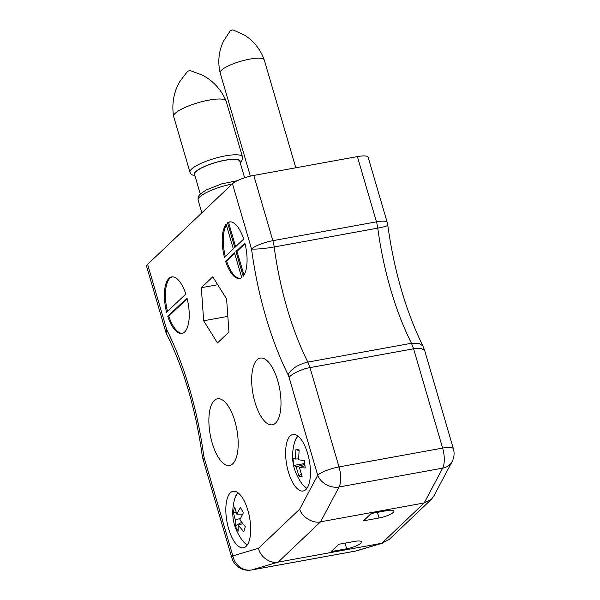 <?xml version="1.0" encoding="UTF-8"?>
<svg xmlns="http://www.w3.org/2000/svg" width="600" height="600" viewBox="0 0 600 600"><rect width="100%" height="100%" fill="white"/><g stroke="black" fill="none" stroke-linecap="round" stroke-linejoin="round"><path stroke-width="0.9" d="M214.275 400.47A33.9 13.567 79.7 0 1 217.47 398.768A33.9 13.567 79.7 0 1 236.88 429.69A33.9 13.567 79.7 0 1 229.597 465.465A33.9 13.567 79.7 0 1 211.065 438.787A33.9 13.567 79.7 0 1 214.275 400.47M228.945 332.048L226.605 298.98L212.79 276.81L201.322 287.7L203.67 320.775L217.478 342.945L228.945 332.048M230.415 492.735A28.725 11.498 -100.3 0 0 227.692 525.21A28.725 11.498 -100.3 0 0 243.397 547.815A28.725 11.498 -100.3 0 0 249.57 517.493A28.725 11.498 -100.3 0 0 233.123 491.287A28.725 11.498 -100.3 0 0 230.415 492.735M290.19 435.938A28.725 11.498 -100.3 0 0 287.468 468.405A28.725 11.498 -100.3 0 0 303.173 491.01A28.725 11.498 -100.3 0 0 309.345 460.695A28.725 11.498 -100.3 0 0 292.89 434.49A28.725 11.498 -100.3 0 0 290.19 435.938M166.605 312.308L185.828 294.038A28.725 11.498 -100.3 0 0 171.667 276.915A28.725 11.498 -100.3 0 0 166.605 312.308M243.675 239.062A28.725 11.498 -100.3 0 0 229.507 221.947A28.725 11.498 -100.3 0 0 227.55 222.78L234.78 247.515L243.675 239.062M233.34 248.888L226.103 224.16A28.725 11.498 -100.3 0 0 224.445 257.332L233.34 248.888M234.51 252.907L225.623 261.36A28.725 11.498 -100.3 0 0 239.79 278.475A28.725 11.498 -100.3 0 0 241.748 277.635L234.51 252.907M147.623 264.375L166.703 329.618A17.235 4.005 163.7 0 0 165.697 331.635L146.618 266.392A17.235 4.005 -16.3 0 1 147.623 264.375L232.462 183.75A17.235 4.005 -16.3 0 1 253.785 175.433L357.382 156.593A17.235 4.005 -16.3 0 1 368.145 157.252L387.225 222.502A17.235 4.005 -16.3 0 0 376.462 221.843L357.382 156.593M243.188 276.263A28.725 11.498 -100.3 0 0 244.853 243.083L235.958 251.535L243.188 276.263M167.775 316.327A28.725 11.498 -100.3 0 0 181.942 333.442A28.725 11.498 -100.3 0 0 187.005 298.058L167.775 316.327L168.817 316.14L187.17 298.695M257.085 359.798A33.9 13.567 79.7 0 1 260.272 358.087A33.9 13.567 79.7 0 1 279.69 389.01A33.9 13.567 79.7 0 1 272.4 424.785A33.9 13.567 79.7 0 1 253.868 398.115A33.9 13.567 79.7 0 1 257.085 359.798M253.785 175.433L272.865 240.675A17.235 6.9 79.7 0 1 274.185 246.96A168.053 67.275 -100.3 0 0 307.86 362.1L411.457 343.26L418.815 343.2L422.888 345.915L424.605 350.332L453.382 448.748A17.235 4.005 -16.3 0 0 442.62 448.088L413.588 348.788L420.825 348.33L424.56 350.197M288.038 374.685A185.288 74.183 79.7 0 1 251.542 249A17.235 1.875 172.4 0 0 274.185 246.96L377.782 228.127A168.053 67.275 79.7 0 0 411.457 343.26L413.588 348.788L309.99 367.62C302.535 368.7 291.053 374.115 289.103 377.46L288.038 374.685C291.555 368.603 298.163 364.41 307.86 362.1L309.99 367.62L339.022 466.92A17.235 6.9 79.7 0 1 339.06 486.982L320.58 521.805L278.16 562.118L381.757 543.278L389.01 539.602L431.257 499.455L433.732 496.2L452.062 461.662A17.235 17.235 0 0 0 453.382 448.748M354.368 541.44L338.827 544.268L331.11 551.595L346.65 548.775A11.49 2.67 163.7 0 0 361.538 541.882A11.49 2.67 163.7 0 0 354.368 541.44M379.043 517.987A11.49 2.67 163.7 0 0 393.93 511.103A11.49 2.67 163.7 0 0 386.76 510.66L371.22 513.487L363.51 520.815L379.043 517.987L377.4 512.362M258.532 548.265L232.86 555.87A17.235 4.005 -16.3 0 0 231.855 557.88L203.07 459.442L204.27 458.085L232.86 555.87A17.235 15.78 -106.5 0 0 251.775 569.933A17.235 6.9 79.7 0 1 251.483 570L355.08 551.168A17.235 6.9 -100.3 0 0 355.373 551.092L251.775 569.933L278.16 562.118C270.653 564.255 259.86 556.643 258.532 548.265L299.715 509.13C301.65 516.923 313.125 523.89 320.58 521.805L424.178 502.965L431.257 499.455M243.96 275.168L236.993 251.347L235.958 251.535M245.01 243.728L236.993 251.347M234.697 253.53L226.657 261.173L225.623 261.36M226.657 261.173A28.725 11.498 -100.3 0 0 240.3 278.347M226.373 225.067A28.725 11.498 -100.3 0 0 225.322 256.507M235.635 246.697L228.585 222.593L227.55 222.78M230.032 221.88A28.725 11.498 -100.3 0 0 228.585 222.593M168.817 316.14A28.725 11.498 -100.3 0 0 182.453 333.322M172.185 276.855A28.725 11.498 -100.3 0 0 167.475 311.475M227.835 316.38L203.67 320.775M217.725 284.722L201.322 287.7M203.07 459.442L202.147 455.04L203.603 454.928L204.27 458.085M203.603 454.928A185.288 74.183 79.7 0 0 166.703 329.618A17.235 9.337 153.3 0 0 166.837 334.53A17.235 17.235 0 0 1 165.697 331.635M232.462 183.75L251.542 249A17.235 4.005 163.7 0 1 272.865 240.675L376.462 221.843A17.235 6.9 -100.3 0 1 377.782 228.127A17.235 1.875 -7.6 0 0 387.765 225.067C394.118 270.817 405.825 311.1 422.888 345.915M247.395 544.793A27.33 10.942 79.7 0 1 242.925 541.118L247.275 544.972M242.925 541.118C232.935 528.03 230.31 513.57 235.042 497.73A27.33 10.942 79.7 0 1 235.058 497.67A27.33 10.942 79.7 0 1 237.923 492.713M238.305 525.24L238.058 531.322L235.147 525.915L235.222 519.51L233.22 512.077L234.675 506.993L236.76 514.132L240.435 507.42L243.353 512.835L239.843 519.855L245.272 526.673L243.817 531.757L238.305 525.24L242.618 523.65M235.147 525.915L241.62 522.382M236.76 514.132L242.603 514.102M242.438 514.395L241.312 514.11M236.235 512.835L233.22 512.077M235.222 519.51L240.322 518.678M306.952 488.31A27.33 10.942 79.7 0 1 302.76 484.763A27.33 10.942 79.7 0 1 302.752 484.748L306.84 488.452M302.752 484.748C292.748 471.607 290.123 457.147 294.862 441.36L294.862 441.36A27.33 10.942 79.7 0 1 297.99 436.132M298.582 459.78L304.38 460.597L305.212 467.993L299.46 467.603L302.153 476.798L299.002 476.085L296.13 466.853L293.76 465.412L292.928 458.018L295.252 459.03L295.987 449.213L299.138 449.918L298.582 459.78M298.995 450.938L295.987 449.213M295.252 459.03L298.56 458.888M304.635 463.567L293.76 465.412M296.13 466.853L304.725 464.415M299.002 476.085L301.095 473.91M299.46 467.603L304.89 465.75M250.358 176.153L220.155 72.863A22.98 5.348 -16.3 0 1 220.14 72.802C218.062 63.802 218.468 54.96 221.362 46.275L223.185 41.707L230.145 30.907A1.725 0.398 -16.3 0 1 231.623 30.203A1.725 0.398 -16.3 0 1 233.25 30L244.928 35.348L248.925 38.213C256.043 43.973 261.15 51.203 264.248 59.903A22.98 5.348 -16.3 0 1 264.27 59.963L295.8 167.79M220.14 72.802A22.98 5.348 -16.3 0 1 240.712 61.282A22.98 5.348 -16.3 0 1 264.248 59.903M173.618 116.317C171.93 106.028 173.115 96.142 177.165 86.662L179.43 82.088L187.365 71.558A1.725 0.398 -16.3 0 1 188.82 70.883A1.725 0.398 -16.3 0 1 190.41 70.672L202.763 75.262L207.135 77.895C215.655 83.7 221.978 91.395 226.095 100.972A27.345 6.36 -16.3 0 1 226.155 101.13L242.468 156.907A27.345 6.36 -16.3 0 0 214.433 158.483A27.345 6.36 -16.3 0 0 189.968 172.26L173.663 116.483A27.345 6.36 -16.3 0 1 173.618 116.317A27.345 6.36 -16.3 0 1 198.12 102.705A27.345 6.36 -16.3 0 1 226.095 100.972M200.288 194.048L194.55 174.413A23.558 5.475 -16.3 0 1 215.625 162.547A23.558 5.475 -16.3 0 1 239.767 161.19L244.62 177.78M299.715 509.13L317.7 475.245L289.103 377.46M355.08 551.168A17.235 17.235 0 0 0 356.895 550.732L356.895 550.732A17.235 15.78 73.5 0 1 355.373 551.092L381.757 543.278L424.178 502.965L442.658 468.143A17.235 6.9 -100.3 0 0 442.62 448.088L339.022 466.92A17.235 4.005 163.7 0 0 317.7 475.245A17.235 14.085 -152 0 0 339.06 486.982L442.658 468.143A17.235 14.085 28 0 0 452.062 461.662M346.65 548.775L345.007 543.143M194.812 175.32A23.902 5.558 -16.3 0 1 215.603 162.465A23.902 5.558 -16.3 0 1 240.03 162.097M201.84 212.85L198.127 200.153A27.345 6.36 -16.3 0 1 232.192 184.005M231.855 557.88A17.235 17.235 0 0 0 251.483 570M202.147 455.04C195.697 409.327 183.93 369.157 166.837 334.53M356.895 550.732L383.272 542.918M387.765 225.067A17.235 17.235 0 0 0 387.225 222.502M235.042 497.73L237.75 492.592M294.862 441.36L297.78 435.975M240.3 163.012L242.513 159.45L242.468 156.907M189.968 172.26L191.288 174.413L195.083 176.235M198.127 200.153L198.075 197.625L198.983 195.608L200.618 193.74L206.22 189.968L221.55 183.915L237.353 180.667"/></g></svg>
